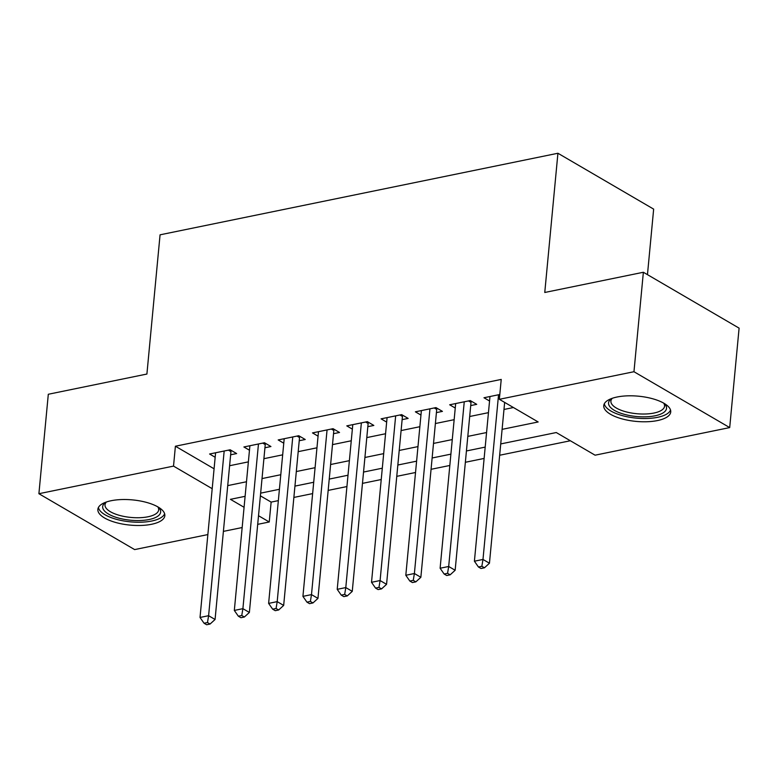 <?xml version="1.0" encoding="UTF-8"?>
<svg xmlns="http://www.w3.org/2000/svg" width="778" height="778" viewBox="0 0 778 778"><rect width="100%" height="100%" fill="white"/><g stroke="black" fill="none" stroke-linecap="round" stroke-linejoin="round"><path stroke-width="1.17" d="M111.176 500.721A33.639 12.662 5.4 0 1 146.828 502.491A33.639 12.662 5.4 0 1 164.839 515.668A33.639 12.662 5.4 0 1 151.535 524.284A33.639 12.662 5.4 0 1 115.873 522.524A33.639 12.662 5.4 0 1 97.863 509.337A33.639 12.662 5.4 0 1 111.176 500.721M617.061 397.013A33.639 12.662 5.4 0 1 652.723 398.774A33.639 12.662 5.4 0 1 670.733 411.961A33.639 12.662 5.4 0 1 657.429 420.577A33.639 12.662 5.4 0 1 621.768 418.807A33.639 12.662 5.4 0 1 603.757 405.63A33.639 12.662 5.4 0 1 617.061 397.013M647.461 274.653L653.656 209.126L557.923 153.256L160.064 234.82L146.906 374.043L48.304 394.261L38.9 493.709L173.523 466.11L212.2 488.691M557.923 153.256L544.765 292.479L643.367 272.261L739.1 328.141L729.696 427.589L595.082 455.188L556.27 432.539L500.731 443.927M260.387 495.829L271.133 502.102L278.339 500.624M293.87 497.434L312.639 493.592M328.17 490.403L346.93 486.561M362.47 483.371L381.23 479.53M396.761 476.34L415.53 472.499M431.061 469.309L449.83 465.468M465.361 462.278L484.12 458.436M499.661 455.247L570.352 440.756M271.133 502.102L269.246 521.989L257.693 524.353M242.162 527.542L223.393 531.384M207.862 534.574L134.633 549.589L38.9 493.709M230.638 454.79L236.638 453.564L230.171 449.781L209.593 454.002L215.166 457.26M264.938 447.758L270.939 446.533L264.471 442.75L243.893 446.971L249.466 450.229M299.229 440.727L305.239 439.502L298.762 435.719L278.184 439.94L283.766 443.197M333.529 433.696L339.529 432.471L333.062 428.688L312.484 432.908L318.066 436.166M367.829 426.665L373.829 425.44L367.362 421.657L346.784 425.877L352.356 429.135M402.129 419.634L408.129 418.408L401.662 414.625L381.084 418.846L386.656 422.104M436.419 412.603L442.429 411.377L435.962 407.594L415.374 411.815L420.956 415.073M470.719 405.571L476.719 404.346L470.252 400.563L449.674 404.784L455.256 408.042M502.102 429.359L538.162 421.968L499.35 399.309L501.226 379.421L175.4 446.222L214.076 468.794M229.607 465.721L248.367 461.869M263.898 458.689L282.667 454.838M298.198 451.658L316.967 447.807M332.498 444.627L351.257 440.776M366.798 437.596L385.557 433.745M401.088 430.565L419.857 426.714M435.388 423.533L454.158 419.682M469.688 416.502L488.448 412.651M503.988 409.461L513.431 407.526M499.807 394.504L483.974 397.752L489.556 401.01M643.367 272.261L633.963 371.719L729.696 427.589M175.4 446.222L173.523 466.11M499.35 399.309L633.963 371.719M227.721 485.608L246.49 481.757M262.021 478.577L280.78 474.726M296.321 471.546L315.08 467.695M330.621 464.515L349.38 460.664M364.911 457.483L383.68 453.632M399.211 450.452L417.981 446.601M433.511 443.421L452.271 439.57M467.811 436.39L486.571 432.539M245.109 496.325L230.444 499.33L244.078 507.295M258.51 515.717L269.246 521.989M485.2 447.107L466.43 450.958M450.9 454.138L432.13 457.989M416.6 461.169L397.84 465.02M382.299 468.2L363.54 472.051M347.999 475.232L329.24 479.083M313.709 482.263L294.94 486.114M279.409 489.294L260.64 493.145M498.552 394.767L482.982 559.45L474.405 561.21L489.975 396.527M504.65 402.411L489.45 563.223L482.982 559.45L481.864 566.287L478.431 566.987L481.018 568.494L484.451 567.794L481.864 566.287M484.451 567.794L489.45 563.223M474.405 561.21L478.431 566.987M664.169 403.412A29.107 10.95 5.4 0 1 664.451 403.685A29.107 10.95 5.4 0 1 655.008 415.802A29.107 10.95 5.4 0 1 619.103 412.603A29.107 10.95 5.4 0 1 611.479 398.676A29.107 10.95 5.4 0 1 611.809 398.462M612.315 398.278A26.958 10.143 -174.6 0 0 610.905 401.088A26.958 10.143 -174.6 0 0 625.337 411.65A26.958 10.143 -174.6 0 0 653.909 413.06A26.958 10.143 -174.6 0 0 664.568 406.155A26.958 10.143 -174.6 0 0 663.702 403.14M604.321 403.753A33.425 12.574 -174.6 0 0 623.693 415.967A33.425 12.574 -174.6 0 0 657.595 417.319A33.425 12.574 -174.6 0 0 670.529 410.016M158.284 507.12A29.107 10.95 5.4 0 1 158.556 507.392A29.107 10.95 5.4 0 1 151.973 518.819A29.107 10.95 5.4 0 1 120.337 518.527A29.107 10.95 5.4 0 1 105.594 502.394A29.107 10.95 5.4 0 1 105.915 502.17M106.421 501.995A26.958 10.143 -174.6 0 0 105.011 504.796A26.958 10.143 -174.6 0 0 121.358 515.863A26.958 10.143 -174.6 0 0 158.673 509.872A26.958 10.143 -174.6 0 0 157.817 506.848M98.427 507.47A33.425 12.574 -174.6 0 0 118.664 519.899A33.425 12.574 -174.6 0 0 164.635 513.723M464.252 401.798L448.682 566.481L440.115 568.241L455.675 403.558M471.293 401.176A4.308 3.102 -59.7 0 0 471.021 402.391L455.149 570.264L448.682 566.481L447.564 573.318L444.131 574.018L446.718 575.525L450.151 574.825L447.564 573.318M450.151 574.825L455.149 570.264M440.115 568.241L444.131 574.018M429.952 408.829L414.392 573.512L405.815 575.273L421.384 410.589M436.993 408.207A4.308 3.102 -59.7 0 0 436.721 409.423L420.859 577.295L414.392 573.512L413.264 580.349L409.841 581.049L412.428 582.557L415.851 581.856L413.264 580.349M415.851 581.856L420.859 577.295M405.815 575.273L409.841 581.049M395.662 415.86L380.092 580.544L371.514 582.304L387.084 417.621M402.693 415.238A4.308 3.102 -59.7 0 0 402.43 416.454L386.559 584.327L380.092 580.544L378.974 587.38L375.541 588.08L378.127 589.588L381.56 588.888L378.974 587.38M381.56 588.888L386.559 584.327M371.514 582.304L375.541 588.08M361.362 422.892L345.792 587.575L337.214 589.335L352.784 424.652M368.393 422.269A4.308 3.102 -59.7 0 0 368.13 423.485L352.259 591.358L345.792 587.575L344.673 594.411L341.241 595.112L343.827 596.619L347.26 595.919L344.673 594.411M347.26 595.919L352.259 591.358M337.214 589.335L341.241 595.112M327.061 429.923L311.492 594.606L302.924 596.366L318.484 431.683M334.102 429.3A4.308 3.102 -59.7 0 0 333.83 430.516L317.959 598.389L311.492 594.606L310.373 601.443L306.94 602.143L309.527 603.65L312.96 602.95L310.373 601.443M312.96 602.95L317.959 598.389M302.924 596.366L306.94 602.143M292.761 436.954L277.192 601.637L268.624 603.397L284.194 438.714M299.802 436.332A4.308 3.102 -59.7 0 0 299.53 437.547L283.669 605.42L277.192 601.637L276.073 608.474L272.65 609.174L275.237 610.681L278.66 609.981L276.073 608.474M278.66 609.981L283.669 605.42M268.624 603.397L272.65 609.174M258.461 443.985L242.901 608.668L234.324 610.429L249.894 445.745M265.502 443.363A4.308 3.102 -59.7 0 0 265.24 444.578L249.368 612.451L242.901 608.668L241.773 615.505L238.35 616.205L240.937 617.713L244.37 617.012L241.773 615.505M244.37 617.012L249.368 612.451M234.324 610.429L238.35 616.205M224.171 451.016L208.601 615.699L200.024 617.46L215.594 452.777M231.202 450.394A4.308 3.102 -59.7 0 0 230.94 451.61L215.068 619.483L208.601 615.699L207.483 622.536L204.05 623.236L206.637 624.744L210.07 624.044L207.483 622.536M210.07 624.044L215.068 619.483M200.024 617.46L204.05 623.236M468.512 400.923L471.021 402.391M434.212 407.954L436.721 409.423M399.911 414.985L402.43 416.454M365.621 422.016L368.13 423.485M331.321 429.048L333.83 430.516M297.021 436.079L299.53 437.547M262.721 443.11L265.24 444.578M228.421 450.141L230.94 451.61"/></g></svg>
